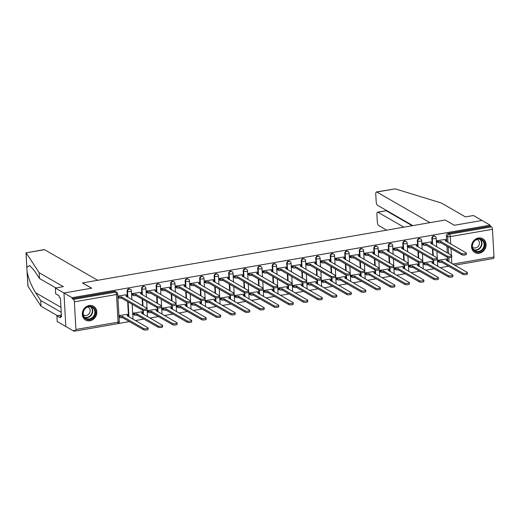 <?xml version="1.0" encoding="UTF-8"?>
<svg xmlns="http://www.w3.org/2000/svg" width="520" height="520" viewBox="0 0 520 520"><rect width="100%" height="100%" fill="white"/><g stroke="black" fill="none" stroke-linecap="round" stroke-linejoin="round"><path stroke-width="0.78" d="M129.954 289.029A2.034 1.8 119.9 0 0 127.075 291.115L127.523 291.375A2.034 1.8 -60.1 0 1 130.403 289.289L129.954 289.029M144.463 286.507A2.034 1.8 119.9 0 0 141.59 288.6L142.038 288.86A2.034 1.8 -60.1 0 1 144.917 286.767L144.463 286.507M158.977 283.992A2.034 1.8 119.9 0 0 156.104 286.078L156.553 286.338A2.034 1.8 -60.1 0 1 159.425 284.252L158.977 283.992M173.492 281.476A2.034 1.8 119.9 0 0 170.612 283.562L171.067 283.822A2.034 1.8 -60.1 0 1 173.94 281.736L173.492 281.476M188.006 278.961A2.034 1.8 119.9 0 0 185.127 281.047L185.575 281.307A2.034 1.8 -60.1 0 1 188.455 279.214L188.006 278.961M202.514 276.439A2.034 1.8 119.9 0 0 199.641 278.525L200.089 278.785A2.034 1.8 -60.1 0 1 202.969 276.699L202.514 276.439M217.029 273.923A2.034 1.8 119.9 0 0 214.156 276.01L214.604 276.269A2.034 1.8 -60.1 0 1 217.477 274.183L217.029 273.923M231.543 271.408A2.034 1.8 119.9 0 0 228.664 273.494L229.119 273.754A2.034 1.8 -60.1 0 1 231.992 271.668L231.543 271.408M246.058 268.886A2.034 1.8 119.9 0 0 243.178 270.972L243.627 271.232A2.034 1.8 -60.1 0 1 246.506 269.146L246.058 268.886M260.565 266.37A2.034 1.8 119.9 0 0 257.692 268.457L258.141 268.717A2.034 1.8 -60.1 0 1 261.021 266.63L260.565 266.37M275.08 263.855A2.034 1.8 119.9 0 0 272.207 265.941L272.656 266.201A2.034 1.8 -60.1 0 1 275.529 264.115L275.08 263.855M289.594 261.333A2.034 1.8 119.9 0 0 286.715 263.419L287.17 263.679A2.034 1.8 -60.1 0 1 290.043 261.593L289.594 261.333M304.109 258.817A2.034 1.8 119.9 0 0 301.23 260.904L301.678 261.163A2.034 1.8 -60.1 0 1 304.558 259.077L304.109 258.817M318.617 256.302A2.034 1.8 119.9 0 0 315.744 258.388L316.192 258.648A2.034 1.8 -60.1 0 1 319.072 256.562L318.617 256.302M333.132 253.78A2.034 1.8 119.9 0 0 330.258 255.866L330.707 256.126A2.034 1.8 -60.1 0 1 333.58 254.04L333.132 253.78M347.646 251.264A2.034 1.8 119.9 0 0 344.767 253.351L345.222 253.611A2.034 1.8 -60.1 0 1 348.094 251.524L347.646 251.264M362.161 248.749A2.034 1.8 119.9 0 0 359.281 250.835L359.729 251.095A2.034 1.8 -60.1 0 1 362.609 249.008L362.161 248.749M376.668 246.227A2.034 1.8 119.9 0 0 373.796 248.319L374.244 248.573A2.034 1.8 -60.1 0 1 377.124 246.487L376.668 246.227M391.183 243.711A2.034 1.8 119.9 0 0 388.31 245.797L388.759 246.058A2.034 1.8 -60.1 0 1 391.638 243.971L391.183 243.711M405.697 241.196A2.034 1.8 119.9 0 0 402.818 243.282L403.273 243.542A2.034 1.8 -60.1 0 1 406.146 241.456L405.697 241.196M420.212 238.674A2.034 1.8 119.9 0 0 417.332 240.767L417.788 241.02A2.034 1.8 -60.1 0 1 420.661 238.933L420.212 238.674M434.72 236.158A2.034 1.8 119.9 0 0 431.847 238.244L432.296 238.505A2.034 1.8 -60.1 0 1 435.175 236.418L434.72 236.158M479.232 253.247A7.943 7.033 119.9 0 0 485.836 246.811A7.943 7.033 119.9 0 0 482.768 238.745A7.943 7.033 119.9 0 0 478.381 238.004A7.943 7.033 119.9 0 0 471.783 244.446A7.943 7.033 119.9 0 0 474.844 252.512A7.943 7.033 119.9 0 0 479.232 253.247M89.992 320.769A7.943 7.033 119.9 0 0 96.59 314.334A7.943 7.033 119.9 0 0 93.522 306.267A7.943 7.033 119.9 0 0 89.135 305.526A7.943 7.033 119.9 0 0 82.537 311.968A7.943 7.033 119.9 0 0 85.599 320.034A7.943 7.033 119.9 0 0 89.992 320.769M55.9 287.944L39.481 278.493L39.156 272.727L63.349 286.65L55.348 288.034L55.673 293.8L59.111 295.783L59.202 297.349L60.431 298.058L61.484 316.914L60.255 316.206L60.34 317.772L56.901 315.789L57.22 321.555L73.99 331.208L75.257 330.986M118.053 323.564L129.454 321.581M135.376 320.554L143.969 319.065M149.89 318.038L158.483 316.55M164.405 315.523L172.991 314.028M178.912 313.001L187.506 311.512M193.427 310.486L202.02 308.997M207.942 307.97L216.535 306.475M222.456 305.448L231.049 303.959M236.964 302.933L245.557 301.444M251.478 300.417L260.072 298.928M265.993 297.901L274.586 296.406M280.507 295.38L289.101 293.891M295.016 292.864L303.608 291.375M309.53 290.349L318.123 288.853M324.044 287.827L332.637 286.338M338.559 285.311L347.152 283.822M353.067 282.796L361.66 281.3M367.582 280.274L376.175 278.785M382.096 277.758L390.689 276.269M396.611 275.243L405.204 273.748M411.119 272.721L419.712 271.232M425.633 270.205L434.226 268.717M440.147 267.69L448.74 266.195M55.348 288.034L63.96 292.994L65.832 326.508L63.96 292.994L72.118 297.687L490.197 225.167L482.04 220.467L454.409 225.258L445.269 220.071M44.525 249.685L26.163 252.869L44.168 249.607A3.055 1.144 80.2 0 1 44.525 249.685L97.702 280.293L82.446 282.939L91.585 288.197L63.96 292.994L91.683 288.184L82.537 282.919L445.172 220.012L454.318 225.277L482.04 220.467L473.428 215.514L465.433 216.899L441.24 202.975L395.2 188.851L376.838 192.036A3.055 1.144 -99.8 0 0 376.48 191.958A3.055 1.144 -99.8 0 0 375.772 194.259L376.181 201.689A3.055 1.144 -99.8 0 0 377.579 205.322L412.841 225.622M73.99 331.208L73.938 330.226L75.205 330.961A2.034 0.76 -99.8 0 0 75.445 331.012A2.034 0.76 -99.8 0 0 75.914 329.478L74.373 301.828A2.034 0.76 -99.8 0 0 73.444 299.397L115.583 292.091A2.034 1.8 -60.1 0 1 116.708 292.279L115.44 291.544A2.034 1.8 -60.1 0 0 114.316 291.356L115.583 292.091A2.034 0.76 -99.8 0 1 116.513 294.515L74.373 301.828M72.118 297.687L72.169 298.668L73.444 299.397M447.785 261.209L447.577 257.459M447.317 252.902L446.947 246.253M446.693 241.67L446.362 235.729L447.629 236.457A2.034 1.8 -60.1 0 1 449.384 234.182L491.524 226.869A2.034 0.76 80.2 0 1 492.453 229.3L494 256.952A2.034 0.76 80.2 0 1 493.526 258.486L454.74 265.213M491.524 226.869L490.256 226.142L490.197 225.167M445.341 239.395L436.963 240.714L437.216 242.151M446.433 258.94L438.054 260.253L438.308 261.69M431.925 261.456L423.54 262.776L423.8 264.212M430.833 241.911L422.448 243.23L422.701 244.667M417.411 263.971L409.032 265.291L409.286 266.728M416.319 244.433L407.94 245.745L408.194 247.182M402.896 266.487L394.518 267.807L394.771 269.243M401.804 246.948L393.425 248.268L393.679 249.704M388.382 269.009L380.003 270.329L380.257 271.765M387.29 249.464L378.911 250.783L379.165 252.219M373.874 271.525L365.488 272.844L365.749 274.281M372.781 251.979L364.397 253.299L364.65 254.735M359.359 274.04L350.981 275.36L351.234 276.796M358.267 254.501L349.882 255.821L350.142 257.257M344.844 276.562L336.466 277.882L336.719 279.318M343.753 257.017L335.374 258.336L335.628 259.772M330.33 279.078L321.952 280.397L322.205 281.834M329.238 259.532L320.86 260.851L321.113 262.288M315.822 281.593L307.437 282.913L307.69 284.349M314.724 262.054L306.345 263.374L306.599 264.81M301.308 284.115L292.929 285.435L293.183 286.865M300.216 264.57L291.831 265.889L292.091 267.325M286.793 286.631L278.414 287.95L278.668 289.387M285.701 267.085L277.322 268.405L277.576 269.841M272.279 289.146L263.9 290.466L264.154 291.902M271.187 269.607L262.808 270.927L263.062 272.356M257.771 291.668L249.386 292.988L249.639 294.418M256.672 272.123L248.294 273.442L248.547 274.878M243.256 294.183L234.878 295.503L235.131 296.94M242.164 274.638L233.779 275.958L234.039 277.394M228.742 296.699L220.363 298.019L220.617 299.455M227.65 277.16L219.271 278.48L219.525 279.909M214.227 299.221L205.849 300.541L206.102 301.971M213.135 279.675L204.756 280.995L205.01 282.432M199.719 301.736L191.334 303.056L191.588 304.493M198.62 282.191L190.242 283.511L190.495 284.947M185.205 304.252L176.826 305.572L177.08 307.008M184.113 284.713L175.728 286.033L175.988 287.463M170.69 306.774L162.312 308.087L162.565 309.524M169.598 287.228L161.22 288.548L161.473 289.985M156.175 309.289L147.797 310.609L148.05 312.046M155.084 289.744L146.705 291.064L146.959 292.5M141.667 311.805L133.282 313.125L133.536 314.561M140.569 292.266L132.191 293.579L132.444 295.016M127.153 314.327L118.937 315.614M126.061 294.781L117.845 296.069M128.499 316.596L127.666 301.639M127.406 297.057L127.075 291.115M143.013 314.08L142.805 310.323M142.545 305.773L142.174 299.124M141.921 294.541L141.59 288.6M157.528 311.565L157.313 307.808M157.06 303.251L156.689 296.601M156.435 292.019L156.104 286.078M172.036 309.043L171.828 305.292M171.574 300.736L171.203 294.086M170.944 289.503L170.612 283.562M186.55 306.527L186.342 302.776M186.089 298.22L185.718 291.57M185.458 286.988L185.127 281.047M201.065 304.012L200.857 300.255M200.597 295.698L200.226 289.048M199.972 284.466L199.641 278.525M215.579 301.496L215.364 297.739M215.111 293.183L214.74 286.533M214.487 281.95L214.156 276.01M230.087 298.974L229.879 295.224M229.625 290.667L229.255 284.017M228.995 279.435L228.664 273.494M244.602 296.459L244.394 292.702M244.14 288.145L243.769 281.495M243.51 276.913L243.178 270.972M259.116 293.943L258.908 290.186M258.655 285.63L258.278 278.98M258.024 274.397L257.692 268.457M273.631 291.421L273.416 287.671M273.163 283.114L272.792 276.464M272.538 271.882L272.207 265.941M288.145 288.906L287.931 285.149M287.677 280.592L287.307 273.942M287.047 269.36L286.715 263.419M302.653 286.39L302.445 282.633M302.192 278.077L301.821 271.427M301.561 266.844L301.23 260.904M317.168 283.868L316.959 280.118M316.706 275.561L316.329 268.911M316.075 264.329L315.744 258.388M331.682 281.353L331.468 277.596M331.214 273.046L330.844 266.389M330.59 261.807L330.258 255.866M346.197 278.837L345.982 275.08M345.728 270.524L345.358 263.874M345.098 259.292L344.767 253.351M360.704 276.315L360.497 272.565M360.243 268.008L359.873 261.358M359.613 256.776L359.281 250.835M375.219 273.8L375.011 270.043M374.757 265.493L374.381 258.837M374.127 254.254L373.796 248.319M389.734 271.284L389.526 267.527M389.266 262.971L388.895 256.321M388.642 251.739L388.31 245.797M404.248 268.762L404.034 265.012M403.78 260.455L403.41 253.806M403.15 249.223L402.818 243.282M418.756 266.247L418.548 262.49M418.294 257.94L417.924 251.284M417.664 246.701L417.332 240.767M433.271 263.731L433.062 259.974M432.809 255.417L432.432 248.768M432.178 244.186L431.847 238.244M119.022 317.077L119.756 317.499L119.684 316.225A2.034 0.559 -3.2 0 0 122.362 316.375L143.618 328.51A2.34 0.643 -3.2 0 0 146.256 328.744A2.34 0.643 -3.2 0 0 148.096 328.003A2.34 0.643 -3.2 0 0 147.901 327.762L126.926 315.588A2.034 0.559 -3.2 0 0 128.135 315.003A2.034 0.559 -3.2 0 0 127.966 314.788L126.971 314.223M72.169 298.668L114.316 291.356M490.256 226.142L448.11 233.454A2.034 1.8 119.9 0 0 446.362 235.729M117.93 297.538L118.664 297.954A2.034 0.559 176.8 0 0 121.342 298.103L121.413 296.81L142.526 308.964A2.34 0.643 -3.2 0 0 145.165 309.199A2.34 0.643 -3.2 0 0 147.004 308.464A2.34 0.643 -3.2 0 0 146.803 308.224L125.834 296.043A2.034 0.559 -3.2 0 0 127.043 295.458A2.034 0.559 -3.2 0 0 126.874 295.25L125.879 294.678M436.969 240.773L437.873 241.3A2.034 0.559 -3.2 0 0 440.557 241.449L440.629 242.717A2.034 0.559 176.8 0 1 437.944 242.567L437.034 242.047M440.694 241.423L461.812 253.578A2.34 0.643 -3.2 0 0 464.451 253.812A2.34 0.643 -3.2 0 0 466.291 253.078A2.34 0.643 -3.2 0 0 466.089 252.837L445.113 240.656A2.034 0.559 -3.2 0 0 446.329 240.071L446.401 241.339A2.034 0.559 176.8 0 1 446.349 241.475M466.291 253.078L466.356 254.345A2.34 0.643 176.8 0 1 464.522 255.08A2.34 0.643 176.8 0 1 461.884 254.846L440.765 242.691M446.329 240.071A2.034 0.559 -3.2 0 0 446.154 239.863L445.166 239.291M438.061 260.319L438.971 260.839A2.034 0.559 -3.2 0 0 441.649 260.988L462.904 273.117A2.34 0.643 -3.2 0 0 465.543 273.358A2.34 0.643 -3.2 0 0 467.382 272.617A2.34 0.643 -3.2 0 0 467.181 272.376L446.206 260.202A2.034 0.559 -3.2 0 0 447.421 259.617A2.034 0.559 -3.2 0 0 447.246 259.402L446.257 258.837M447.421 259.617L447.493 260.884A2.034 0.559 176.8 0 1 447.447 261.014M467.382 272.617L467.454 273.891A2.34 0.643 176.8 0 1 465.615 274.625A2.34 0.643 176.8 0 1 462.976 274.391L441.721 262.262A2.034 0.559 176.8 0 1 439.036 262.113L438.971 260.839M438.132 261.586L439.036 262.113M441.857 262.236L441.786 260.969M422.454 243.295L423.365 243.815A2.034 0.559 -3.2 0 0 426.043 243.964L426.114 245.239A2.034 0.559 176.8 0 1 423.436 245.089L422.526 244.562M426.185 243.939L447.298 256.094A2.34 0.643 -3.2 0 0 449.937 256.328A2.34 0.643 -3.2 0 0 451.776 255.593A2.34 0.643 -3.2 0 0 451.575 255.353L430.599 243.172A2.034 0.559 -3.2 0 0 431.815 242.587L431.886 243.861A2.034 0.559 176.8 0 1 431.841 243.99M451.776 255.593L451.848 256.861A2.34 0.643 176.8 0 1 450.008 257.601A2.34 0.643 176.8 0 1 447.369 257.368L426.257 245.213M431.815 242.587A2.034 0.559 -3.2 0 0 431.646 242.379L430.651 241.806M407.94 245.811L408.85 246.331A2.034 0.559 -3.2 0 0 411.528 246.48L411.6 247.754A2.034 0.559 176.8 0 1 408.922 247.605L408.012 247.078M411.671 246.461L432.783 258.609A2.34 0.643 -3.2 0 0 435.422 258.85A2.34 0.643 -3.2 0 0 437.262 258.108A2.34 0.643 -3.2 0 0 437.067 257.868L416.091 245.694A2.034 0.559 -3.2 0 0 417.3 245.108L417.372 246.376A2.034 0.559 176.8 0 1 417.326 246.506M437.262 258.108L437.333 259.382A2.34 0.643 176.8 0 1 435.494 260.117A2.34 0.643 176.8 0 1 432.854 259.883L411.743 247.728M417.3 245.108A2.034 0.559 -3.2 0 0 417.131 244.894L416.137 244.328M445.269 219.999L430.007 222.644L376.838 192.036M376.48 191.958L395.2 188.851M386.094 210.73L377.969 212.264A3.055 1.144 -99.8 0 0 377.604 212.186A3.055 1.144 -99.8 0 0 376.903 214.487L377.312 221.91A3.055 1.144 -99.8 0 0 378.709 225.55L386.704 230.159M377.969 212.264L403.878 227.175M386.315 210.353L386.341 210.808L412.25 225.725M39.481 278.493L34.431 270.777L29.666 265.46L26.852 267.3L27.086 271.557C28.529 278.772 31.389 285.844 35.659 292.76L40.71 300.476L61.224 312.286M26.163 252.869L39.156 272.727M61.38 315.01L56.901 315.789M27.001 270.647L28.035 286.383L41.035 306.241L40.71 300.476M41.035 306.241L57.454 315.692M61.432 316.004L60.255 316.206M26.013 252.753L26.852 267.969M484.757 244.348A6.871 6.084 -60.1 0 1 478.849 252.031A6.871 6.084 -60.1 0 1 472.199 246.525A6.871 6.084 -60.1 0 1 478.107 238.843A6.871 6.084 -60.1 0 1 484.757 244.348M472.459 246.331A6.363 5.636 119.9 0 0 475.098 250.835A6.363 5.636 119.9 0 0 481.201 250.315A6.363 5.636 119.9 0 0 484.088 244.309A6.363 5.636 119.9 0 0 481.449 239.805A6.363 5.636 119.9 0 0 475.345 240.325A6.363 5.636 119.9 0 0 472.459 246.331M472.576 247.221A4.53 4.011 119.9 0 0 473.018 247.526A4.53 4.011 119.9 0 0 477.366 247.156A4.53 4.011 119.9 0 0 479.421 242.879A4.53 4.011 119.9 0 0 477.542 239.668A4.53 4.011 119.9 0 0 477.054 239.434M474 251.927A7.891 6.987 119.9 0 0 474.546 252.278A7.891 6.987 119.9 0 0 482.112 251.635A7.891 6.987 119.9 0 0 485.687 244.186A7.891 6.987 119.9 0 0 482.417 238.602A7.891 6.987 119.9 0 0 481.839 238.31M95.517 311.87A6.871 6.084 -60.1 0 1 89.603 319.56A6.871 6.084 -60.1 0 1 82.953 314.048A6.871 6.084 -60.1 0 1 88.868 306.365A6.871 6.084 -60.1 0 1 95.517 311.87M83.213 313.853A6.363 5.636 119.9 0 0 85.859 318.357A6.363 5.636 119.9 0 0 91.956 317.837A6.363 5.636 119.9 0 0 94.848 311.831A6.363 5.636 119.9 0 0 92.203 307.327A6.363 5.636 119.9 0 0 86.106 307.846A6.363 5.636 119.9 0 0 83.213 313.853M83.33 314.743A4.53 4.011 119.9 0 0 83.778 315.048A4.53 4.011 119.9 0 0 88.12 314.678A4.53 4.011 119.9 0 0 90.174 310.401A4.53 4.011 119.9 0 0 88.296 307.197A4.53 4.011 119.9 0 0 87.809 306.963M84.753 319.449A7.891 6.987 119.9 0 0 85.299 319.8A7.891 6.987 119.9 0 0 92.866 319.156A7.891 6.987 119.9 0 0 96.447 311.708A7.891 6.987 119.9 0 0 93.171 306.124A7.891 6.987 119.9 0 0 92.593 305.832M423.547 262.834L424.457 263.361A2.034 0.559 -3.2 0 0 427.135 263.51L448.39 275.639A2.34 0.643 -3.2 0 0 451.029 275.873A2.34 0.643 -3.2 0 0 452.868 275.139A2.34 0.643 -3.2 0 0 452.666 274.898L431.697 262.717A2.034 0.559 -3.2 0 0 432.906 262.132A2.034 0.559 -3.2 0 0 432.738 261.924L431.743 261.352M432.906 262.132L432.978 263.4A2.034 0.559 176.8 0 1 432.933 263.536M452.868 275.139L452.94 276.406A2.34 0.643 176.8 0 1 451.1 277.141A2.34 0.643 176.8 0 1 448.461 276.906L427.206 264.778A2.034 0.559 176.8 0 1 424.528 264.628L424.457 263.361M423.618 264.108L424.528 264.628M427.349 264.752L427.278 263.484M409.032 265.356L409.942 265.876A2.034 0.559 -3.2 0 0 412.62 266.026L433.875 278.155A2.34 0.643 -3.2 0 0 436.514 278.389A2.34 0.643 -3.2 0 0 438.353 277.654A2.34 0.643 -3.2 0 0 438.159 277.413L417.183 265.233A2.034 0.559 -3.2 0 0 418.392 264.647A2.034 0.559 -3.2 0 0 418.223 264.44L417.228 263.868M418.392 264.647L418.464 265.922A2.034 0.559 176.8 0 1 418.418 266.052M438.353 277.654L438.425 278.922A2.34 0.643 176.8 0 1 436.585 279.663A2.34 0.643 176.8 0 1 433.947 279.428L412.692 267.293A2.034 0.559 176.8 0 1 410.013 267.144L409.942 265.876M409.103 266.624L410.013 267.144M412.834 267.274L412.763 266M393.425 248.326L394.335 248.853A2.034 0.559 -3.2 0 0 397.02 249.002L397.091 250.269A2.034 0.559 176.8 0 1 394.407 250.12L393.497 249.6M397.156 248.976L418.269 261.131A2.34 0.643 -3.2 0 0 420.907 261.365A2.34 0.643 -3.2 0 0 422.747 260.631A2.34 0.643 -3.2 0 0 422.552 260.39L401.576 248.209A2.034 0.559 -3.2 0 0 402.792 247.624L402.857 248.892A2.034 0.559 176.8 0 1 402.812 249.028M422.747 260.631L422.819 261.898A2.34 0.643 176.8 0 1 420.979 262.632A2.34 0.643 176.8 0 1 418.34 262.399L397.228 250.244M402.792 247.624A2.034 0.559 -3.2 0 0 402.616 247.416L401.622 246.844M378.918 250.848L379.821 251.368A2.034 0.559 -3.2 0 0 382.506 251.518L382.577 252.785A2.034 0.559 176.8 0 1 379.893 252.642L378.982 252.116M382.642 251.492L403.76 263.647A2.34 0.643 -3.2 0 0 406.4 263.881A2.34 0.643 -3.2 0 0 408.239 263.146A2.34 0.643 -3.2 0 0 408.038 262.906L387.062 250.725A2.034 0.559 -3.2 0 0 388.278 250.139L388.349 251.414A2.034 0.559 176.8 0 1 388.297 251.544M408.239 263.146L408.304 264.413A2.34 0.643 176.8 0 1 406.471 265.155A2.34 0.643 176.8 0 1 403.832 264.921L382.714 252.766M388.278 250.139A2.034 0.559 -3.2 0 0 388.102 249.931L387.114 249.359M364.403 253.364L365.313 253.883A2.034 0.559 -3.2 0 0 367.991 254.033L368.062 255.307A2.034 0.559 176.8 0 1 365.385 255.158L364.475 254.631M368.134 254.014L389.246 266.162A2.34 0.643 -3.2 0 0 391.885 266.403A2.34 0.643 -3.2 0 0 393.725 265.661A2.34 0.643 -3.2 0 0 393.523 265.421L372.548 253.247A2.034 0.559 -3.2 0 0 373.763 252.661L373.834 253.929A2.034 0.559 176.8 0 1 373.789 254.059M393.725 265.661L393.796 266.936A2.34 0.643 176.8 0 1 391.957 267.67A2.34 0.643 176.8 0 1 389.318 267.436L368.199 255.281M373.763 252.661A2.034 0.559 -3.2 0 0 373.594 252.447L372.6 251.882M394.518 267.872L395.428 268.392A2.034 0.559 -3.2 0 0 398.112 268.541L419.367 280.67A2.34 0.643 -3.2 0 0 422.006 280.904A2.34 0.643 -3.2 0 0 423.839 280.169A2.34 0.643 -3.2 0 0 423.644 279.929L402.668 267.755A2.034 0.559 -3.2 0 0 403.884 267.169A2.034 0.559 -3.2 0 0 403.709 266.955L402.714 266.389M403.884 267.169L403.956 268.437A2.034 0.559 176.8 0 1 403.904 268.567M423.839 280.169L423.911 281.444A2.34 0.643 176.8 0 1 422.071 282.178A2.34 0.643 176.8 0 1 419.432 281.944L398.184 269.815A2.034 0.559 176.8 0 1 395.499 269.666L395.428 268.392M394.589 269.139L395.499 269.666M398.32 269.789L398.249 268.522M380.01 270.387L380.919 270.913A2.034 0.559 -3.2 0 0 383.598 271.063L404.853 283.192A2.34 0.643 -3.2 0 0 407.491 283.426A2.34 0.643 -3.2 0 0 409.331 282.692A2.34 0.643 -3.2 0 0 409.13 282.451L388.154 270.27A2.034 0.559 -3.2 0 0 389.37 269.685A2.034 0.559 -3.2 0 0 389.194 269.477L388.206 268.905M389.37 269.685L389.441 270.953A2.034 0.559 176.8 0 1 389.396 271.089M409.331 282.692L409.403 283.959A2.34 0.643 176.8 0 1 407.563 284.694A2.34 0.643 176.8 0 1 404.924 284.459L383.669 272.331A2.034 0.559 176.8 0 1 380.985 272.181L380.919 270.913M380.081 271.661L380.985 272.181M383.806 272.305L383.734 271.037M365.495 272.903L366.405 273.429A2.034 0.559 -3.2 0 0 369.083 273.579L390.338 285.708A2.34 0.643 -3.2 0 0 392.977 285.942A2.34 0.643 -3.2 0 0 394.817 285.207A2.34 0.643 -3.2 0 0 394.615 284.967L373.646 272.786A2.034 0.559 -3.2 0 0 374.855 272.2A2.034 0.559 -3.2 0 0 374.686 271.993L373.692 271.421M374.855 272.2L374.926 273.475A2.034 0.559 176.8 0 1 374.881 273.605M394.817 285.207L394.888 286.475A2.34 0.643 176.8 0 1 393.049 287.216A2.34 0.643 176.8 0 1 390.41 286.975L369.154 274.846A2.034 0.559 176.8 0 1 366.476 274.697L366.405 273.429M365.567 274.177L366.476 274.697M369.298 274.827L369.226 273.553M349.888 255.879L350.799 256.406A2.034 0.559 -3.2 0 0 353.476 256.555L353.548 257.822A2.034 0.559 176.8 0 1 350.87 257.673L349.96 257.153M353.62 256.529L374.731 268.684A2.34 0.643 -3.2 0 0 377.371 268.918A2.34 0.643 -3.2 0 0 379.21 268.183A2.34 0.643 -3.2 0 0 379.015 267.943L358.04 255.762A2.034 0.559 -3.2 0 0 359.249 255.177L359.32 256.445A2.034 0.559 176.8 0 1 359.275 256.581M379.21 268.183L379.281 269.451A2.34 0.643 176.8 0 1 377.442 270.186A2.34 0.643 176.8 0 1 374.803 269.952L353.691 257.797M359.249 255.177A2.034 0.559 -3.2 0 0 359.079 254.969L358.085 254.397M350.981 275.425L351.891 275.945A2.034 0.559 -3.2 0 0 354.569 276.094L375.824 288.223A2.34 0.643 -3.2 0 0 378.463 288.457A2.34 0.643 -3.2 0 0 380.302 287.722A2.34 0.643 -3.2 0 0 380.107 287.482L359.132 275.308A2.034 0.559 -3.2 0 0 360.341 274.722A2.034 0.559 -3.2 0 0 360.172 274.508L359.177 273.936M360.341 274.722L360.412 275.99A2.034 0.559 176.8 0 1 360.366 276.12M380.302 287.722L380.374 288.997A2.34 0.643 176.8 0 1 378.534 289.731A2.34 0.643 176.8 0 1 375.895 289.497L354.64 277.368A2.034 0.559 176.8 0 1 351.962 277.219L351.891 275.945M351.052 276.692L351.962 277.219M354.783 277.342L354.712 276.075M335.374 258.401L336.284 258.921A2.034 0.559 -3.2 0 0 338.969 259.07L339.04 260.338A2.034 0.559 176.8 0 1 336.356 260.189L335.446 259.668M339.105 259.044L360.217 271.2A2.34 0.643 -3.2 0 0 362.856 271.433A2.34 0.643 -3.2 0 0 364.696 270.699A2.34 0.643 -3.2 0 0 364.5 270.459L343.525 258.278A2.034 0.559 -3.2 0 0 344.74 257.692L344.806 258.967A2.034 0.559 176.8 0 1 344.76 259.096M364.696 270.699L364.767 271.967A2.34 0.643 176.8 0 1 362.928 272.708A2.34 0.643 176.8 0 1 360.288 272.474L339.176 260.319M344.74 257.692A2.034 0.559 -3.2 0 0 344.565 257.485L343.571 256.913M336.466 277.94L337.376 278.467A2.034 0.559 -3.2 0 0 340.06 278.616L361.309 290.745A2.34 0.643 -3.2 0 0 363.954 290.979A2.34 0.643 -3.2 0 0 365.788 290.238A2.34 0.643 -3.2 0 0 365.593 289.998L344.617 277.823A2.034 0.559 -3.2 0 0 345.832 277.238A2.034 0.559 -3.2 0 0 345.657 277.03L344.663 276.458M345.832 277.238L345.904 278.506A2.034 0.559 176.8 0 1 345.852 278.642M365.788 290.238L365.859 291.512A2.34 0.643 176.8 0 1 364.019 292.247A2.34 0.643 176.8 0 1 361.381 292.012L340.132 279.883A2.034 0.559 176.8 0 1 337.447 279.734L337.376 278.467M336.538 279.214L337.447 279.734M340.269 279.858L340.197 278.59M320.86 260.917L321.769 261.437A2.034 0.559 -3.2 0 0 324.454 261.586L324.526 262.86A2.034 0.559 176.8 0 1 321.841 262.711L320.931 262.184M324.591 261.567L345.709 273.715A2.34 0.643 -3.2 0 0 348.348 273.949A2.34 0.643 -3.2 0 0 350.188 273.214A2.34 0.643 -3.2 0 0 349.986 272.974L329.011 260.8A2.034 0.559 -3.2 0 0 330.226 260.214L330.298 261.482A2.034 0.559 176.8 0 1 330.245 261.612M350.188 273.214L350.253 274.489A2.34 0.643 176.8 0 1 348.419 275.223A2.34 0.643 176.8 0 1 345.781 274.989L324.662 262.834M330.226 260.214A2.034 0.559 -3.2 0 0 330.05 260L329.062 259.428M321.958 280.456L322.868 280.982A2.034 0.559 -3.2 0 0 325.546 281.132L346.801 293.261A2.34 0.643 -3.2 0 0 349.44 293.495A2.34 0.643 -3.2 0 0 351.279 292.76A2.34 0.643 -3.2 0 0 351.078 292.519L330.103 280.339A2.034 0.559 -3.2 0 0 331.318 279.753A2.034 0.559 -3.2 0 0 331.142 279.546L330.155 278.974M331.318 279.753L331.389 281.028A2.034 0.559 176.8 0 1 331.344 281.158M351.279 292.76L351.351 294.028A2.34 0.643 176.8 0 1 349.512 294.769A2.34 0.643 176.8 0 1 346.873 294.528L325.618 282.399A2.034 0.559 176.8 0 1 322.933 282.25L322.868 280.982M322.03 281.73L322.933 282.25M325.754 282.38L325.683 281.106M306.351 263.432L307.262 263.959A2.034 0.559 -3.2 0 0 309.94 264.108L310.011 265.375A2.034 0.559 176.8 0 1 307.333 265.226L306.423 264.706M310.083 264.082L331.195 276.237A2.34 0.643 -3.2 0 0 333.834 276.471A2.34 0.643 -3.2 0 0 335.673 275.736A2.34 0.643 -3.2 0 0 335.472 275.496L314.496 263.315A2.034 0.559 -3.2 0 0 315.712 262.73L315.783 263.998A2.034 0.559 176.8 0 1 315.738 264.134M335.673 275.736L335.745 277.004A2.34 0.643 176.8 0 1 333.905 277.739A2.34 0.643 176.8 0 1 331.266 277.505L310.147 265.35M315.712 262.73A2.034 0.559 -3.2 0 0 315.536 262.522L314.548 261.95M307.444 282.978L308.353 283.498A2.034 0.559 -3.2 0 0 311.031 283.647L332.286 295.776A2.34 0.643 -3.2 0 0 334.925 296.01A2.34 0.643 -3.2 0 0 336.765 295.276A2.34 0.643 -3.2 0 0 336.563 295.035L315.588 282.861A2.034 0.559 -3.2 0 0 316.803 282.276A2.034 0.559 -3.2 0 0 316.635 282.061L315.64 281.489M316.803 282.276L316.875 283.543A2.034 0.559 176.8 0 1 316.829 283.673M336.765 295.276L336.837 296.55A2.34 0.643 176.8 0 1 334.997 297.284A2.34 0.643 176.8 0 1 332.358 297.05L311.103 284.921A2.034 0.559 176.8 0 1 308.425 284.772L308.353 283.498M307.515 284.245L308.425 284.772M311.246 284.895L311.175 283.627M291.837 265.947L292.747 266.474A2.034 0.559 -3.2 0 0 295.425 266.624L295.497 267.891A2.034 0.559 176.8 0 1 292.819 267.742L291.909 267.221M295.568 266.597L316.68 278.752A2.34 0.643 -3.2 0 0 319.319 278.986A2.34 0.643 -3.2 0 0 321.159 278.252A2.34 0.643 -3.2 0 0 320.964 278.012L299.988 265.831A2.034 0.559 -3.2 0 0 301.197 265.245L301.269 266.519A2.034 0.559 176.8 0 1 301.223 266.65M321.159 278.252L321.23 279.519A2.34 0.643 176.8 0 1 319.391 280.261A2.34 0.643 176.8 0 1 316.752 280.02L295.639 267.872M301.197 265.245A2.034 0.559 -3.2 0 0 301.028 265.038L300.034 264.466M292.929 285.493L293.839 286.019A2.034 0.559 -3.2 0 0 296.517 286.169L317.772 298.298A2.34 0.643 -3.2 0 0 320.411 298.532A2.34 0.643 -3.2 0 0 322.25 297.791A2.34 0.643 -3.2 0 0 322.056 297.55L301.08 285.376A2.034 0.559 -3.2 0 0 302.289 284.791A2.034 0.559 -3.2 0 0 302.12 284.583L301.125 284.011M302.289 284.791L302.361 286.058A2.034 0.559 176.8 0 1 302.315 286.195M322.25 297.791L322.322 299.065A2.34 0.643 176.8 0 1 320.483 299.8A2.34 0.643 176.8 0 1 317.844 299.565L296.589 287.437A2.034 0.559 176.8 0 1 293.911 287.287L293.839 286.019M293 286.767L293.911 287.287M296.731 287.411L296.66 286.143M277.322 268.469L278.233 268.99A2.034 0.559 -3.2 0 0 280.917 269.139L280.982 270.413A2.034 0.559 176.8 0 1 278.304 270.264L277.394 269.737M281.053 269.12L302.166 281.268A2.34 0.643 -3.2 0 0 304.805 281.502A2.34 0.643 -3.2 0 0 306.644 280.767A2.34 0.643 -3.2 0 0 306.449 280.527L285.474 268.353A2.034 0.559 -3.2 0 0 286.683 267.767L286.754 269.035A2.034 0.559 176.8 0 1 286.709 269.165M306.644 280.767L306.716 282.042A2.34 0.643 176.8 0 1 304.876 282.776A2.34 0.643 176.8 0 1 302.237 282.542L281.125 270.387M286.683 267.767A2.034 0.559 -3.2 0 0 286.514 267.553L285.519 266.981M278.414 288.008L279.325 288.535A2.034 0.559 -3.2 0 0 282.009 288.685L303.257 300.814A2.34 0.643 -3.2 0 0 305.897 301.048A2.34 0.643 -3.2 0 0 307.736 300.313A2.34 0.643 -3.2 0 0 307.541 300.072L286.565 287.892A2.034 0.559 -3.2 0 0 287.781 287.307A2.034 0.559 -3.2 0 0 287.606 287.099L286.611 286.526M287.781 287.307L287.853 288.581A2.034 0.559 176.8 0 1 287.8 288.711M307.736 300.313L307.808 301.581A2.34 0.643 176.8 0 1 305.968 302.315A2.34 0.643 176.8 0 1 303.329 302.081L282.081 289.952A2.034 0.559 176.8 0 1 279.396 289.803L279.325 288.535M278.486 289.283L279.396 289.803M282.217 289.933L282.146 288.659M262.808 270.985L263.718 271.512A2.034 0.559 -3.2 0 0 266.403 271.661L266.474 272.928A2.034 0.559 176.8 0 1 263.789 272.779L262.88 272.259M266.539 271.635L287.658 283.79A2.34 0.643 -3.2 0 0 290.297 284.024A2.34 0.643 -3.2 0 0 292.136 283.283A2.34 0.643 -3.2 0 0 291.935 283.043L270.959 270.868A2.034 0.559 -3.2 0 0 272.175 270.283L272.246 271.55A2.034 0.559 176.8 0 1 272.194 271.687M292.136 283.283L292.201 284.557A2.34 0.643 176.8 0 1 290.368 285.292A2.34 0.643 176.8 0 1 287.729 285.058L266.611 272.903M272.175 270.283A2.034 0.559 -3.2 0 0 271.999 270.075L271.005 269.503M263.906 290.531L264.81 291.05A2.034 0.559 -3.2 0 0 267.495 291.2L288.75 303.329A2.34 0.643 -3.2 0 0 291.389 303.563A2.34 0.643 -3.2 0 0 293.228 302.829A2.34 0.643 -3.2 0 0 293.026 302.588L272.051 290.413A2.034 0.559 -3.2 0 0 273.267 289.822A2.034 0.559 -3.2 0 0 273.091 289.614L272.103 289.042M273.267 289.822L273.338 291.096A2.034 0.559 176.8 0 1 273.286 291.226M293.228 302.829L293.3 304.103A2.34 0.643 176.8 0 1 291.46 304.837A2.34 0.643 176.8 0 1 288.821 304.603L267.566 292.474A2.034 0.559 176.8 0 1 264.882 292.325L264.81 291.05M263.971 291.798L264.882 292.325M267.703 292.448L267.631 291.174M248.3 273.5L249.21 274.027A2.034 0.559 -3.2 0 0 251.888 274.177L251.96 275.444A2.034 0.559 176.8 0 1 249.281 275.294L248.372 274.775M252.031 274.151L273.143 286.306A2.34 0.643 -3.2 0 0 275.782 286.539A2.34 0.643 -3.2 0 0 277.622 285.805A2.34 0.643 -3.2 0 0 277.42 285.565L256.445 273.383A2.034 0.559 -3.2 0 0 257.66 272.798L257.731 274.072A2.034 0.559 176.8 0 1 257.686 274.203M277.622 285.805L277.693 287.072A2.34 0.643 176.8 0 1 275.853 287.814A2.34 0.643 176.8 0 1 273.214 287.573L252.096 275.425M257.66 272.798A2.034 0.559 -3.2 0 0 257.485 272.591L256.497 272.019M249.392 293.046L250.302 293.572A2.034 0.559 -3.2 0 0 252.98 293.722L274.235 305.851A2.34 0.643 -3.2 0 0 276.874 306.085A2.34 0.643 -3.2 0 0 278.714 305.344A2.34 0.643 -3.2 0 0 278.512 305.103L257.536 292.929A2.034 0.559 -3.2 0 0 258.752 292.344A2.034 0.559 -3.2 0 0 258.583 292.136L257.589 291.564M258.752 292.344L258.824 293.611A2.034 0.559 176.8 0 1 258.778 293.742M278.714 305.344L278.785 306.618A2.34 0.643 176.8 0 1 276.945 307.353A2.34 0.643 176.8 0 1 274.307 307.119L253.052 294.99A2.034 0.559 176.8 0 1 250.374 294.84L250.302 293.572M249.464 294.314L250.374 294.84M253.195 294.964L253.123 293.696M233.786 276.022L234.696 276.543A2.034 0.559 -3.2 0 0 237.374 276.692L237.445 277.966A2.034 0.559 176.8 0 1 234.767 277.817L233.857 277.29M237.517 276.673L258.628 288.821A2.34 0.643 -3.2 0 0 261.267 289.055A2.34 0.643 -3.2 0 0 263.107 288.32A2.34 0.643 -3.2 0 0 262.906 288.08L241.936 275.906A2.034 0.559 -3.2 0 0 243.145 275.314L243.217 276.588A2.034 0.559 176.8 0 1 243.172 276.718M263.107 288.32L263.178 289.594A2.34 0.643 176.8 0 1 261.339 290.329A2.34 0.643 176.8 0 1 258.7 290.095L237.588 277.94M243.145 275.314A2.034 0.559 -3.2 0 0 242.977 275.106L241.982 274.534M234.878 295.562L235.787 296.088A2.034 0.559 -3.2 0 0 238.466 296.238L259.721 308.367A2.34 0.643 -3.2 0 0 262.36 308.601A2.34 0.643 -3.2 0 0 264.199 307.866A2.34 0.643 -3.2 0 0 264.004 307.625L243.029 295.445A2.034 0.559 -3.2 0 0 244.238 294.86A2.034 0.559 -3.2 0 0 244.069 294.651L243.074 294.079M244.238 294.86L244.309 296.133A2.034 0.559 176.8 0 1 244.264 296.264M264.199 307.866L264.271 309.133A2.34 0.643 176.8 0 1 262.431 309.868A2.34 0.643 176.8 0 1 259.792 309.634L238.537 297.505A2.034 0.559 176.8 0 1 235.859 297.356L235.787 296.088M234.949 296.836L235.859 297.356M238.68 297.486L238.608 296.212M219.271 278.538L220.181 279.065A2.034 0.559 -3.2 0 0 222.865 279.214L222.931 280.481A2.034 0.559 176.8 0 1 220.253 280.332L219.343 279.806M223.002 279.188L244.114 291.343A2.34 0.643 -3.2 0 0 246.753 291.577A2.34 0.643 -3.2 0 0 248.593 290.836A2.34 0.643 -3.2 0 0 248.397 290.596L227.422 278.421A2.034 0.559 -3.2 0 0 228.631 277.836L228.703 279.103A2.034 0.559 176.8 0 1 228.657 279.24M248.593 290.836L248.664 292.11A2.34 0.643 176.8 0 1 246.825 292.844A2.34 0.643 176.8 0 1 244.186 292.611L223.073 280.456M228.631 277.836A2.034 0.559 -3.2 0 0 228.462 277.628L227.468 277.056M220.363 298.084L221.273 298.603A2.034 0.559 -3.2 0 0 223.958 298.753L245.206 310.882A2.34 0.643 -3.2 0 0 247.845 311.116A2.34 0.643 -3.2 0 0 249.685 310.382A2.34 0.643 -3.2 0 0 249.489 310.141L228.514 297.967A2.034 0.559 -3.2 0 0 229.73 297.375A2.034 0.559 -3.2 0 0 229.554 297.167L228.56 296.595M229.73 297.375L229.794 298.649A2.034 0.559 176.8 0 1 229.749 298.779M249.685 310.382L249.756 311.649A2.34 0.643 176.8 0 1 247.917 312.39A2.34 0.643 176.8 0 1 245.278 312.156L224.029 300.027A2.034 0.559 176.8 0 1 221.344 299.877L221.273 298.603M220.435 299.351L221.344 299.877M224.166 300.001L224.094 298.727M204.756 281.053L205.667 281.58A2.034 0.559 -3.2 0 0 208.351 281.73L208.422 282.997A2.034 0.559 176.8 0 1 205.738 282.847L204.828 282.328M208.488 281.704L229.606 293.858A2.34 0.643 -3.2 0 0 232.245 294.093A2.34 0.643 -3.2 0 0 234.078 293.358A2.34 0.643 -3.2 0 0 233.883 293.118L212.908 280.937A2.034 0.559 -3.2 0 0 214.123 280.351L214.194 281.625A2.034 0.559 176.8 0 1 214.143 281.756M234.078 293.358L234.15 294.625A2.34 0.643 176.8 0 1 232.317 295.36A2.34 0.643 176.8 0 1 229.678 295.126L208.559 282.978M214.123 280.351A2.034 0.559 -3.2 0 0 213.947 280.144L212.953 279.572M205.855 300.599L206.758 301.125A2.034 0.559 -3.2 0 0 209.443 301.275L230.698 313.404A2.34 0.643 -3.2 0 0 233.337 313.638A2.34 0.643 -3.2 0 0 235.177 312.897A2.34 0.643 -3.2 0 0 234.975 312.656L214 300.482A2.034 0.559 -3.2 0 0 215.215 299.897A2.034 0.559 -3.2 0 0 215.04 299.689L214.052 299.117M215.215 299.897L215.286 301.164A2.034 0.559 176.8 0 1 215.234 301.294M235.177 312.897L235.242 314.171A2.34 0.643 176.8 0 1 233.409 314.906A2.34 0.643 176.8 0 1 230.769 314.672L209.514 302.543A2.034 0.559 176.8 0 1 206.83 302.393L206.758 301.125M205.92 301.867L206.83 302.393M209.651 302.517L209.58 301.249M190.249 283.575L191.159 284.096A2.034 0.559 -3.2 0 0 193.837 284.245L193.908 285.519A2.034 0.559 176.8 0 1 191.23 285.37L190.32 284.843M193.973 284.219L215.092 296.374A2.34 0.643 -3.2 0 0 217.731 296.608A2.34 0.643 -3.2 0 0 219.57 295.874A2.34 0.643 -3.2 0 0 219.369 295.633L198.393 283.459A2.034 0.559 -3.2 0 0 199.608 282.867L199.68 284.141A2.034 0.559 176.8 0 1 199.635 284.271M219.57 295.874L219.642 297.147A2.34 0.643 176.8 0 1 217.802 297.882A2.34 0.643 176.8 0 1 215.163 297.648L194.044 285.493M199.608 282.867A2.034 0.559 -3.2 0 0 199.433 282.659L198.445 282.087M191.341 303.115L192.25 303.641A2.034 0.559 -3.2 0 0 194.928 303.791L216.183 315.919A2.34 0.643 -3.2 0 0 218.822 316.154A2.34 0.643 -3.2 0 0 220.662 315.419A2.34 0.643 -3.2 0 0 220.461 315.178L199.485 302.998A2.034 0.559 -3.2 0 0 200.701 302.413A2.034 0.559 -3.2 0 0 200.531 302.204L199.537 301.632M200.701 302.413L200.772 303.68A2.034 0.559 176.8 0 1 200.727 303.817M220.662 315.419L220.733 316.687A2.34 0.643 176.8 0 1 218.894 317.421A2.34 0.643 176.8 0 1 216.255 317.187L195 305.058A2.034 0.559 176.8 0 1 192.322 304.909L192.25 303.641M191.412 304.389L192.322 304.909M195.143 305.038L195.072 303.764M175.734 286.091L176.644 286.618A2.034 0.559 -3.2 0 0 179.322 286.767L179.394 288.034A2.034 0.559 176.8 0 1 176.716 287.885L175.806 287.358M179.465 286.741L200.577 298.896A2.34 0.643 -3.2 0 0 203.216 299.13A2.34 0.643 -3.2 0 0 205.056 298.389A2.34 0.643 -3.2 0 0 204.854 298.149L183.885 285.974A2.034 0.559 -3.2 0 0 185.094 285.389L185.166 286.656A2.034 0.559 176.8 0 1 185.12 286.786M205.056 298.389L205.127 299.663A2.34 0.643 176.8 0 1 203.287 300.397A2.34 0.643 176.8 0 1 200.649 300.163L179.536 288.008M185.094 285.389A2.034 0.559 -3.2 0 0 184.925 285.181L183.931 284.609M176.826 305.637L177.736 306.156A2.034 0.559 -3.2 0 0 180.414 306.306L201.669 318.435A2.34 0.643 -3.2 0 0 204.308 318.669A2.34 0.643 -3.2 0 0 206.147 317.935A2.34 0.643 -3.2 0 0 205.953 317.694L184.977 305.513A2.034 0.559 -3.2 0 0 186.186 304.928A2.034 0.559 -3.2 0 0 186.017 304.72L185.022 304.148M186.186 304.928L186.258 306.202A2.034 0.559 176.8 0 1 186.212 306.332M206.147 317.935L206.219 319.202A2.34 0.643 176.8 0 1 204.38 319.943A2.34 0.643 176.8 0 1 201.74 319.709L180.486 307.58A2.034 0.559 176.8 0 1 177.808 307.431L177.736 306.156M176.897 306.904L177.808 307.431M180.629 307.554L180.557 306.28M161.22 288.606L162.13 289.133A2.034 0.559 -3.2 0 0 164.814 289.283L164.879 290.55A2.034 0.559 176.8 0 1 162.201 290.401L161.291 289.881M164.951 289.257L186.062 301.411A2.34 0.643 -3.2 0 0 188.702 301.646A2.34 0.643 -3.2 0 0 190.541 300.911A2.34 0.643 -3.2 0 0 190.346 300.671L169.37 288.49A2.034 0.559 -3.2 0 0 170.58 287.905L170.651 289.178A2.034 0.559 176.8 0 1 170.606 289.308M190.541 300.911L190.613 302.178A2.34 0.643 176.8 0 1 188.773 302.913A2.34 0.643 176.8 0 1 186.134 302.679L165.022 290.531M170.58 287.905A2.034 0.559 -3.2 0 0 170.411 287.697L169.416 287.125M162.312 308.152L163.222 308.678A2.034 0.559 -3.2 0 0 165.906 308.822L187.155 320.957A2.34 0.643 -3.2 0 0 189.794 321.191A2.34 0.643 -3.2 0 0 191.633 320.45A2.34 0.643 -3.2 0 0 191.438 320.209L170.463 308.035A2.034 0.559 -3.2 0 0 171.678 307.45A2.034 0.559 -3.2 0 0 171.503 307.242L170.508 306.67M171.678 307.45L171.743 308.718A2.034 0.559 176.8 0 1 171.697 308.847M191.633 320.45L191.705 321.724A2.34 0.643 176.8 0 1 189.865 322.459A2.34 0.643 176.8 0 1 187.226 322.225L165.977 310.096A2.034 0.559 176.8 0 1 163.293 309.946L163.222 308.678M162.383 309.419L163.293 309.946M166.114 310.07L166.042 308.802M146.705 291.128L147.615 291.649A2.034 0.559 -3.2 0 0 150.299 291.798L150.371 293.072A2.034 0.559 176.8 0 1 147.687 292.923L146.776 292.396M150.436 291.772L171.555 303.927A2.34 0.643 -3.2 0 0 174.194 304.161A2.34 0.643 -3.2 0 0 176.026 303.427A2.34 0.643 -3.2 0 0 175.832 303.186L154.856 291.012A2.034 0.559 -3.2 0 0 156.072 290.42L156.143 291.694A2.034 0.559 176.8 0 1 156.091 291.824M176.026 303.427L176.098 304.694A2.34 0.643 176.8 0 1 174.265 305.435A2.34 0.643 176.8 0 1 171.619 305.201L150.508 293.046M156.072 290.42A2.034 0.559 -3.2 0 0 155.896 290.212L154.901 289.64M147.803 310.668L148.707 311.194A2.034 0.559 -3.2 0 0 151.392 311.344L172.647 323.472A2.34 0.643 -3.2 0 0 175.286 323.707A2.34 0.643 -3.2 0 0 177.125 322.972A2.34 0.643 -3.2 0 0 176.924 322.731L155.948 310.55A2.034 0.559 -3.2 0 0 157.163 309.966A2.034 0.559 -3.2 0 0 156.988 309.757L156 309.186M157.163 309.966L157.235 311.233A2.034 0.559 176.8 0 1 157.183 311.37M177.125 322.972L177.19 324.24A2.34 0.643 176.8 0 1 175.357 324.974A2.34 0.643 176.8 0 1 172.718 324.74L151.463 312.611A2.034 0.559 176.8 0 1 148.779 312.462L148.707 311.194M147.869 311.942L148.779 312.462M151.6 312.585L151.528 311.317M132.197 293.644L133.107 294.171A2.034 0.559 -3.2 0 0 135.785 294.314L135.857 295.588A2.034 0.559 176.8 0 1 133.178 295.438L132.269 294.911M135.922 294.294L157.04 306.449A2.34 0.643 -3.2 0 0 159.679 306.683A2.34 0.643 -3.2 0 0 161.519 305.942A2.34 0.643 -3.2 0 0 161.317 305.702L140.341 293.527A2.034 0.559 -3.2 0 0 141.557 292.942L141.629 294.209A2.034 0.559 176.8 0 1 141.583 294.339M161.519 305.942L161.59 307.216A2.34 0.643 176.8 0 1 159.751 307.95A2.34 0.643 176.8 0 1 157.112 307.717L135.993 295.562M141.557 292.942A2.034 0.559 -3.2 0 0 141.381 292.734L140.394 292.162M133.289 313.19L134.199 313.709A2.034 0.559 -3.2 0 0 136.877 313.859L158.132 325.988A2.34 0.643 -3.2 0 0 160.771 326.222A2.34 0.643 -3.2 0 0 162.611 325.488A2.34 0.643 -3.2 0 0 162.409 325.247L141.434 313.066A2.034 0.559 -3.2 0 0 142.649 312.481A2.034 0.559 -3.2 0 0 142.48 312.273L141.486 311.701M142.649 312.481L142.72 313.755A2.034 0.559 176.8 0 1 142.675 313.885M162.611 325.488L162.682 326.755A2.34 0.643 176.8 0 1 160.843 327.496A2.34 0.643 176.8 0 1 158.203 327.262L136.948 315.133A2.034 0.559 176.8 0 1 134.27 314.983L134.199 313.709M133.361 314.457L134.27 314.983M137.085 315.107L137.02 313.833M117.858 296.264L118.593 296.686A2.034 0.559 -3.2 0 0 121.27 296.836L121.413 296.81M127.043 295.458L127.114 296.725A2.034 0.559 176.8 0 1 127.069 296.861M147.004 308.464L147.076 309.731A2.34 0.643 176.8 0 1 145.236 310.466A2.34 0.643 176.8 0 1 142.597 310.232L121.485 298.084M118.95 315.803L119.684 316.225M128.135 315.003L128.206 316.271A2.034 0.559 176.8 0 1 128.16 316.401M148.096 328.003L148.167 329.277A2.34 0.643 176.8 0 1 146.328 330.012A2.34 0.643 176.8 0 1 143.689 329.778L122.434 317.649A2.034 0.559 176.8 0 1 119.756 317.499M122.577 317.623L122.505 316.355M75.914 329.478L118.059 322.166L116.513 294.515A2.034 0.559 -3.2 0 0 117.728 293.93A2.034 2.034 0 0 0 116.708 292.279M449.053 261.944L448.812 257.647M448.591 253.636L448.221 246.981M447.96 242.398L447.629 236.457A2.034 0.559 176.8 0 0 450.313 236.607L450.723 243.99M450.976 248.573L451.353 255.222M451.464 257.244L451.815 263.53M452.803 264.101L494 256.952M492.453 229.3L450.313 236.607A2.034 0.76 -99.8 0 0 449.384 234.182L448.11 233.454M128.953 316.856L128.115 301.899M127.855 297.317L127.523 291.375A2.034 0.559 -3.2 0 0 130.208 291.525A2.034 0.559 176.8 0 0 131.417 290.94A2.034 2.034 0 0 0 130.403 289.289M143.462 314.34L143.247 310.44M143 306.033L142.63 299.377M142.37 294.794L142.038 288.86A2.034 0.559 -3.2 0 0 144.722 289.01A2.034 0.559 176.8 0 0 145.931 288.418A2.034 2.034 0 0 0 144.917 286.767M157.976 311.825L157.762 307.918M157.515 303.511L157.138 296.861M156.884 292.279L156.553 286.338A2.034 0.559 -3.2 0 0 159.231 286.488A2.034 0.559 176.8 0 0 160.446 285.903A2.034 2.034 0 0 0 159.425 284.252M172.49 309.303L172.269 305.403M172.022 300.995L171.652 294.346M171.399 289.764L171.067 283.822A2.034 0.559 -3.2 0 0 173.745 283.972A2.034 0.559 176.8 0 0 174.961 283.387A2.034 2.034 0 0 0 173.94 281.736M187.005 306.787L186.784 302.887M186.537 298.48L186.167 291.831M185.913 287.242L185.575 281.307A2.034 0.559 -3.2 0 0 188.26 281.457A2.034 0.559 176.8 0 0 189.469 280.865A2.034 2.034 0 0 0 188.455 279.214M201.513 304.272L201.299 300.365M201.052 295.958L200.681 289.308M200.421 284.726L200.089 278.785A2.034 0.559 -3.2 0 0 202.774 278.935A2.034 0.559 176.8 0 0 203.983 278.35A2.034 2.034 0 0 0 202.969 276.699M216.028 301.75L215.813 297.85M215.566 293.442L215.189 286.793M214.936 282.211L214.604 276.269A2.034 0.559 -3.2 0 0 217.282 276.419A2.034 0.559 176.8 0 0 218.498 275.834A2.034 2.034 0 0 0 217.477 274.183M230.542 299.234L230.321 295.334M230.074 290.927L229.703 284.278M229.45 279.695L229.119 273.754A2.034 0.559 -3.2 0 0 231.797 273.904A2.034 0.559 176.8 0 0 233.012 273.319A2.034 2.034 0 0 0 231.992 271.668M245.056 296.719L244.836 292.812M244.589 288.405L244.218 281.756M243.964 277.173L243.627 271.232A2.034 0.559 -3.2 0 0 246.311 271.382A2.034 0.559 176.8 0 0 247.52 270.797A2.034 2.034 0 0 0 246.506 269.146M259.565 294.203L259.35 290.297M259.103 285.889L258.733 279.24M258.472 274.658L258.141 268.717A2.034 0.559 -3.2 0 0 260.825 268.866A2.034 0.559 176.8 0 0 262.034 268.281A2.034 2.034 0 0 0 261.021 266.63M274.079 291.681L273.865 287.781M273.618 283.374L273.24 276.725M272.987 272.142L272.656 266.201A2.034 0.559 -3.2 0 0 275.334 266.351A2.034 0.559 176.8 0 0 276.549 265.766A2.034 2.034 0 0 0 275.529 264.115M288.594 289.166L288.373 285.259M288.125 280.852L287.755 274.203M287.502 269.62L287.17 263.679A2.034 0.559 -3.2 0 0 289.848 263.829A2.034 0.559 176.8 0 0 291.064 263.244A2.034 2.034 0 0 0 290.043 261.593M303.108 286.65L302.887 282.744M302.64 278.337L302.269 271.687M302.016 267.105L301.678 261.163A2.034 0.559 -3.2 0 0 304.363 261.313A2.034 0.559 176.8 0 0 305.572 260.728A2.034 2.034 0 0 0 304.558 259.077M317.616 284.128L317.401 280.228M317.155 275.821L316.784 269.172M316.524 264.589L316.192 258.648A2.034 0.559 -3.2 0 0 318.877 258.798A2.034 0.559 176.8 0 0 320.086 258.213A2.034 2.034 0 0 0 319.072 256.562M332.131 281.613L331.916 277.713M331.669 273.299L331.292 266.65M331.038 262.067L330.707 256.126A2.034 0.559 -3.2 0 0 333.385 256.276A2.034 0.559 176.8 0 0 334.601 255.691A2.034 2.034 0 0 0 333.58 254.04M346.645 279.097L346.424 275.19M346.177 270.784L345.807 264.134M345.553 259.552L345.222 253.611A2.034 0.559 -3.2 0 0 347.9 253.76A2.034 0.559 176.8 0 0 349.115 253.175A2.034 2.034 0 0 0 348.094 251.524M361.16 276.575L360.938 272.675M360.692 268.268L360.321 261.619M360.068 257.036L359.729 251.095A2.034 0.559 -3.2 0 0 362.414 251.244A2.034 0.559 176.8 0 0 363.63 250.66A2.034 2.034 0 0 0 362.609 249.008M375.668 274.06L375.453 270.159M375.206 265.746L374.835 259.096M374.575 254.514L374.244 248.573A2.034 0.559 -3.2 0 0 376.928 248.722A2.034 0.559 176.8 0 0 378.137 248.138A2.034 2.034 0 0 0 377.124 246.487M390.182 271.544L389.968 267.637M389.721 263.231L389.35 256.581M389.09 251.999L388.759 246.058A2.034 0.559 -3.2 0 0 391.437 246.207A2.034 0.559 176.8 0 0 392.652 245.622A2.034 2.034 0 0 0 391.638 243.971M404.697 269.022L404.476 265.122M404.228 260.715L403.858 254.066M403.604 249.483L403.273 243.542A2.034 0.559 -3.2 0 0 405.951 243.692A2.034 0.559 176.8 0 0 407.166 243.107A2.034 2.034 0 0 0 406.146 241.456M419.211 266.507L418.99 262.606M418.743 258.2L418.373 251.544M418.119 246.961L417.788 241.02A2.034 0.559 -3.2 0 0 420.466 241.169A2.034 0.559 176.8 0 0 421.681 240.584A2.034 2.034 0 0 0 420.661 238.933M433.719 263.991L433.505 260.084M433.257 255.678L432.887 249.028M432.627 244.446L432.296 238.505A2.034 0.559 -3.2 0 0 434.98 238.654A2.034 0.559 176.8 0 0 436.189 238.069A2.034 2.034 0 0 0 435.175 236.418M437.353 266.078A2.034 0.559 -3.2 0 0 437.736 265.72A2.034 2.034 0 0 1 437.691 266.272M422.838 268.6A2.034 0.559 -3.2 0 0 423.222 268.242A2.034 2.034 0 0 1 423.183 268.794M408.33 271.115A2.034 0.559 -3.2 0 0 408.714 270.757A2.034 2.034 0 0 1 408.668 271.31M393.816 273.631A2.034 0.559 -3.2 0 0 394.199 273.273A2.034 2.034 0 0 1 394.154 273.825M379.301 276.153A2.034 0.559 -3.2 0 0 379.685 275.795A2.034 2.034 0 0 1 379.639 276.347M364.787 278.668A2.034 0.559 -3.2 0 0 365.17 278.311A2.034 2.034 0 0 1 365.131 278.863M350.279 281.183A2.034 0.559 -3.2 0 0 350.662 280.826A2.034 2.034 0 0 1 350.616 281.378M335.764 283.706A2.034 0.559 -3.2 0 0 336.147 283.348A2.034 2.034 0 0 1 336.102 283.901M321.25 286.221A2.034 0.559 -3.2 0 0 321.633 285.864A2.034 2.034 0 0 1 321.588 286.416M306.735 288.736A2.034 0.559 -3.2 0 0 307.119 288.379A2.034 2.034 0 0 1 307.073 288.932M292.227 291.258A2.034 0.559 -3.2 0 0 292.611 290.901A2.034 2.034 0 0 1 292.565 291.447M277.713 293.774A2.034 0.559 -3.2 0 0 278.096 293.417A2.034 2.034 0 0 1 278.05 293.969M263.198 296.289A2.034 0.559 -3.2 0 0 263.582 295.932A2.034 2.034 0 0 1 263.536 296.485M248.683 298.805A2.034 0.559 -3.2 0 0 249.067 298.454A2.034 2.034 0 0 1 249.022 299M234.175 301.327A2.034 0.559 -3.2 0 0 234.559 300.969A2.034 2.034 0 0 1 234.514 301.522M219.661 303.843A2.034 0.559 -3.2 0 0 220.044 303.485A2.034 2.034 0 0 1 219.999 304.038M205.147 306.358A2.034 0.559 -3.2 0 0 205.53 306.007A2.034 2.034 0 0 1 205.484 306.553M190.632 308.88A2.034 0.559 -3.2 0 0 191.016 308.522A2.034 2.034 0 0 1 190.97 309.075M176.124 311.396A2.034 0.559 -3.2 0 0 176.508 311.038A2.034 2.034 0 0 1 176.462 311.591M161.609 313.911A2.034 0.559 -3.2 0 0 161.993 313.553A2.034 2.034 0 0 1 161.948 314.106M147.095 316.433A2.034 0.559 -3.2 0 0 147.478 316.075A2.034 2.034 0 0 1 147.433 316.628M132.581 318.949A2.034 0.559 -3.2 0 0 132.964 318.591A2.034 2.034 0 0 1 132.919 319.144M119.275 321.581A2.034 0.559 -3.2 0 1 118.059 322.166A2.034 0.76 80.2 0 1 117.585 323.7A2.034 2.034 0 0 0 119.275 321.581L117.728 293.93M440.557 241.449L440.629 242.717M437.873 241.3L437.944 242.567M461.812 253.578L461.884 254.846M441.721 262.262L441.649 260.988M462.976 274.391L462.904 273.117M426.043 243.964L426.114 245.239M423.365 243.815L423.436 245.089M447.298 256.094L447.369 257.368M411.528 246.48L411.6 247.754M408.85 246.331L408.922 247.605M432.783 258.609L432.854 259.883M26.039 252.753L26.852 267.3M27.086 271.557L27.905 286.097M60.95 307.32L35.659 292.76M480.304 239.323A6.363 5.636 -60.1 0 1 481.956 243.081A6.363 5.636 -60.1 0 1 474.11 250.088M473.753 249.704A6.156 5.447 119.9 0 0 481.559 242.996A6.156 5.447 119.9 0 0 479.798 239.207M91.059 306.846A6.363 5.636 -60.1 0 1 92.71 310.603A6.363 5.636 -60.1 0 1 84.864 317.61M84.513 317.226A6.156 5.447 119.9 0 0 92.313 310.518A6.156 5.447 119.9 0 0 90.552 306.728M427.206 264.778L427.135 263.51M448.461 276.906L448.39 275.639M412.692 267.293L412.62 266.026M433.947 279.428L433.875 278.155M397.02 249.002L397.091 250.269M394.335 248.853L394.407 250.12M418.269 261.131L418.34 262.399M382.506 251.518L382.577 252.785M379.821 251.368L379.893 252.642M403.76 263.647L403.832 264.921M367.991 254.033L368.062 255.307M365.313 253.883L365.385 255.158M389.246 266.162L389.318 267.436M398.184 269.815L398.112 268.541M419.432 281.944L419.367 280.67M383.669 272.331L383.598 271.063M404.924 284.459L404.853 283.192M369.154 274.846L369.083 273.579M390.41 286.975L390.338 285.708M353.476 256.555L353.548 257.822M350.799 256.406L350.87 257.673M374.731 268.684L374.803 269.952M354.64 277.368L354.569 276.094M375.895 289.497L375.824 288.223M338.969 259.07L339.04 260.338M336.284 258.921L336.356 260.189M360.217 271.2L360.288 272.474M340.132 279.883L340.06 278.616M361.381 292.012L361.309 290.745M324.454 261.586L324.526 262.86M321.769 261.437L321.841 262.711M345.709 273.715L345.781 274.989M325.618 282.399L325.546 281.132M346.873 294.528L346.801 293.261M309.94 264.108L310.011 265.375M307.262 263.959L307.333 265.226M331.195 276.237L331.266 277.505M311.103 284.921L311.031 283.647M332.358 297.05L332.286 295.776M295.425 266.624L295.497 267.891M292.747 266.474L292.819 267.742M316.68 278.752L316.752 280.02M296.589 287.437L296.517 286.169M317.844 299.565L317.772 298.298M280.917 269.139L280.982 270.413M278.233 268.99L278.304 270.264M302.166 281.268L302.237 282.542M282.081 289.952L282.009 288.685M303.329 302.081L303.257 300.814M266.403 271.661L266.474 272.928M263.718 271.512L263.789 272.779M287.658 283.79L287.729 285.058M267.566 292.474L267.495 291.2M288.821 304.603L288.75 303.329M251.888 274.177L251.96 275.444M249.21 274.027L249.281 275.294M273.143 286.306L273.214 287.573M253.052 294.99L252.98 293.722M274.307 307.119L274.235 305.851M237.374 276.692L237.445 277.966M234.696 276.543L234.767 277.817M258.628 288.821L258.7 290.095M238.537 297.505L238.466 296.238M259.792 309.634L259.721 308.367M222.865 279.214L222.931 280.481M220.181 279.065L220.253 280.332M244.114 291.343L244.186 292.611M224.029 300.027L223.958 298.753M245.278 312.156L245.206 310.882M208.351 281.73L208.422 282.997M205.667 281.58L205.738 282.847M229.606 293.858L229.678 295.126M209.514 302.543L209.443 301.275M230.769 314.672L230.698 313.404M193.837 284.245L193.908 285.519M191.159 284.096L191.23 285.37M215.092 296.374L215.163 297.648M195 305.058L194.928 303.791M216.255 317.187L216.183 315.919M179.322 286.767L179.394 288.034M176.644 286.618L176.716 287.885M200.577 298.896L200.649 300.163M180.486 307.58L180.414 306.306M201.74 319.709L201.669 318.435M164.814 289.283L164.879 290.55M162.13 289.133L162.201 290.401M186.062 301.411L186.134 302.679M165.977 310.096L165.906 308.822M187.226 322.225L187.155 320.957M150.299 291.798L150.371 293.072M147.615 291.649L147.687 292.923M171.555 303.927L171.619 305.201M151.463 312.611L151.392 311.344M172.718 324.74L172.647 323.472M135.785 294.314L135.857 295.588M133.107 294.171L133.178 295.438M157.04 306.449L157.112 307.717M136.948 315.133L136.877 313.859M158.203 327.262L158.132 325.988M121.27 296.836L121.342 298.103M118.593 296.686L118.664 297.954M142.526 308.964L142.597 310.232M122.434 317.649L122.362 316.375M143.689 329.778L143.618 328.51M436.189 238.069L436.676 246.779M436.937 251.362L437.736 265.72M421.681 240.584L422.162 249.294M422.422 253.877L423.222 268.242M407.166 243.107L407.654 251.81M407.907 256.392L408.714 270.757M392.652 245.622L393.14 254.332M393.393 258.914L394.199 273.273M378.137 248.138L378.625 256.847M378.885 261.43L379.685 275.795M363.63 250.66L364.111 259.363M364.371 263.945L365.17 278.311M349.115 253.175L349.603 261.878M349.856 266.468L350.662 280.826M334.601 255.691L335.088 264.401M335.341 268.983L336.147 283.348M320.086 258.213L320.574 266.916M320.834 271.499L321.633 285.864M305.572 260.728L306.059 269.432M306.319 274.014L307.119 288.379M291.064 263.244L291.551 271.954M291.805 276.536L292.611 290.901M276.549 265.766L277.036 274.469M277.29 279.052L278.096 293.417M262.034 268.281L262.522 276.985M262.782 281.567L263.582 295.932M247.52 270.797L248.008 279.507M248.268 284.089L249.067 298.454M233.012 273.319L233.5 282.022M233.753 286.605L234.559 300.969M218.498 275.834L218.985 284.538M219.239 289.12L220.044 303.485M203.983 278.35L204.471 287.06M204.724 291.642L205.53 306.007M189.469 280.865L189.956 289.575M190.216 294.158L191.016 308.522M174.961 283.387L175.448 292.091M175.702 296.673L176.508 311.038M160.446 285.903L160.934 294.613M161.187 299.195L161.993 313.553M145.931 288.418L146.419 297.128M146.673 301.711L147.478 316.075M131.417 290.94L131.905 299.644M132.165 304.226L132.964 318.591M75.445 331.012L117.585 323.7M377.604 212.186L386.106 210.711L386.061 210.21M482.417 238.602L482.053 238.394M474.546 252.278L474.182 252.07M93.171 306.124L92.814 305.916M85.299 319.8L84.935 319.592"/></g></svg>
